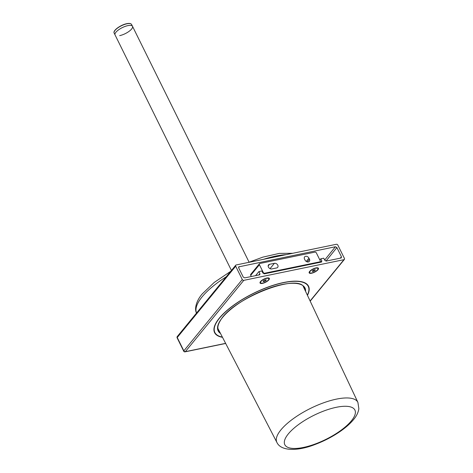 <?xml version="1.0" encoding="UTF-8"?>
<svg xmlns="http://www.w3.org/2000/svg" width="473" height="473" viewBox="0 0 473 473"><rect width="100%" height="100%" fill="white"/><g stroke="black" fill="none" stroke-linecap="round" stroke-linejoin="round"><path stroke-width="0.71" d="M262.515 283.368A5.179 1.78 153.7 0 0 268.126 280.595A5.179 1.78 153.7 0 0 268.723 277.988A5.179 1.78 153.7 0 0 266.873 278.047A5.179 1.78 153.7 0 0 260.085 282.257A5.179 1.78 153.7 0 0 262.515 283.368M311.624 273.228A5.179 1.78 153.7 0 0 317.235 270.461A5.179 1.78 153.7 0 0 317.832 267.854A5.179 1.78 153.7 0 0 315.982 267.913A5.179 1.78 153.7 0 0 309.194 272.123A5.179 1.78 153.7 0 0 311.624 273.228M308.248 285.71A52.391 18.021 -26.3 0 1 308.644 287.348M307.444 295.323A52.391 18.021 153.7 0 0 308.526 286.212A52.391 18.021 153.7 0 0 283.611 282.523A52.391 18.021 153.7 0 0 233.532 305.274A52.391 18.021 153.7 0 0 214.594 332.637A52.391 18.021 153.7 0 0 222.487 337.314M320.629 262.225L321.806 260.848L321.333 262.077L264.366 273.837L262.876 273.01L261.865 270.964L258.914 271.567L259.931 273.619L259.458 274.848L244.724 277.888L243.234 277.066L238.67 267.836L239.149 266.606L238.552 267.393M255.574 275.653L258.914 271.567M259.878 274.606L259.458 274.848M238.694 266.878L335.398 246.74L336.888 247.562L341.453 256.798L340.974 258.022L326.24 261.066L324.756 260.239L323.739 258.193L320.795 258.796L319.849 259.955M321.758 261.835L321.333 262.077M321.806 260.848L320.795 258.796M341.394 257.791L340.974 258.022M337.84 245.109A1.218 0.911 39.3 0 0 336.35 244.287L236.169 264.963A1.218 0.911 39.3 0 0 235.731 265.217A1.218 0.911 39.3 0 0 235.696 266.193L242.282 279.525A1.218 0.911 39.3 0 0 243.772 280.347L343.954 259.671A1.218 0.911 39.3 0 0 344.391 259.417A1.218 0.911 39.3 0 0 344.427 258.441L337.84 245.109M215.422 333.424A52.391 18.021 -26.3 0 1 214.364 332.111M222.375 337.089A52.089 17.915 -26.3 0 1 214.866 332.501A52.089 17.915 -26.3 0 1 217.018 321.587A52.089 17.915 -26.3 0 1 265.791 288.016A52.089 17.915 -26.3 0 1 308.254 286.348A52.089 17.915 -26.3 0 1 307.338 295.099M214.866 332.501L214.358 331.478A52.089 17.915 -26.3 0 1 213.967 330.473M307.19 284.403A52.089 17.915 -26.3 0 1 307.746 285.32L308.254 286.348M260.28 281.89A4.588 1.579 153.7 0 0 260.333 282.239L260.588 282.753A4.588 1.579 153.7 0 0 265.566 282.05A4.588 1.579 153.7 0 0 268.812 278.692A4.588 1.579 153.7 0 0 263.833 279.389A4.588 1.579 153.7 0 0 260.588 282.753M268.812 278.692L268.563 278.177A4.588 1.579 153.7 0 0 268.315 277.923M263.136 281.524L264.206 281.565L265.773 280.761L266.264 279.921L265.199 279.88L263.632 280.678L263.136 281.524M263.745 280.625L264.206 281.565M265.335 279.886L265.773 280.761M309.389 271.756A4.588 1.579 153.7 0 0 309.407 271.999A4.588 1.579 153.7 0 0 309.443 272.105A4.588 1.579 153.7 0 0 309.502 272.2M309.655 272.513A4.588 1.579 153.7 0 0 309.697 272.619A4.588 1.579 153.7 0 0 314.362 272.07A4.588 1.579 153.7 0 0 317.962 268.658A4.588 1.579 153.7 0 0 317.921 268.552A4.588 1.579 153.7 0 0 313.256 269.102A4.588 1.579 153.7 0 0 309.655 272.513M315.113 269.651L313.652 269.988L312.351 270.928L312.511 271.526L313.966 271.183L315.266 270.243L315.113 269.651M313.451 270.136L313.966 271.183M314.988 269.675L315.266 270.243M317.708 268.144A4.588 1.579 153.7 0 0 317.667 268.043A4.588 1.579 153.7 0 0 317.424 267.783M277.769 265.158A2.743 2.052 39.3 0 0 274.423 263.307L269.509 264.318A2.743 2.052 39.3 0 0 268.528 264.892A2.743 2.052 39.3 0 0 268.83 267.688A2.743 2.052 39.3 0 0 271.792 268.936L276.705 267.925A2.743 2.052 39.3 0 0 277.681 267.351A2.743 2.052 39.3 0 0 277.769 265.158M319.18 262.521L319.713 261.871A1.218 0.911 39.3 0 0 320.15 261.616A1.218 0.911 39.3 0 0 320.186 260.641L316.384 252.949A1.218 0.911 39.3 0 0 314.894 252.127L259.896 263.479A1.218 0.911 39.3 0 0 259.458 263.733A1.218 0.911 39.3 0 0 259.423 264.709L263.225 272.401A1.218 0.911 39.3 0 0 264.709 273.223L264.194 273.855M319.713 261.871L264.709 273.223M308.946 258.157A2.743 2.052 39.3 0 0 306.829 256.378A2.743 2.052 39.3 0 0 304.618 256.874A2.743 2.052 39.3 0 0 304.529 259.074L305.038 260.097A2.743 2.052 39.3 0 0 307.154 261.876A2.743 2.052 39.3 0 0 309.366 261.38A2.743 2.052 39.3 0 0 309.454 259.186L308.946 258.157L306.25 261.451M251.293 276.534L250.702 275.345A1.218 0.911 -140.7 0 1 250.743 274.37L259.458 263.733M249.088 262.184L132.511 26.311A9.75 3.352 153.7 0 0 125.15 26.405A9.75 3.352 153.7 0 0 115.915 32.253A9.75 3.352 153.7 0 0 115.034 34.949A9.75 3.352 153.7 0 1 118.581 29.84A9.75 3.352 153.7 0 1 127.876 25.625A9.75 3.352 153.7 0 1 132.499 26.293A9.75 3.352 153.7 0 1 129.011 31.389A9.75 3.352 153.7 0 1 119.669 35.635M258.749 274.996L259.931 273.619M340.235 258.175L341.453 256.798M336.888 247.562L326.003 261.084M324.667 260.067L335.398 246.74M235.696 266.193L177.239 337.515A1.218 0.911 39.3 0 1 177.28 336.54A1.218 1.218 0 0 0 177.133 337.852A1.218 0.42 -26.3 0 1 177.239 337.515L183.831 350.848A1.218 0.911 39.3 0 0 185.321 351.67L225.615 343.357M177.133 337.852L183.719 351.185A1.218 0.42 -26.3 0 1 183.831 350.848L242.282 279.525M183.719 351.185A1.218 1.218 0 0 0 185.061 351.841A1.218 0.692 -101.7 0 0 185.321 351.67L243.772 280.347M310.105 300.97L343.954 259.671M220.477 333.424A48.429 16.656 -26.3 0 1 220.146 320.735A48.429 16.656 -26.3 0 1 269.858 287.921A48.429 16.656 -26.3 0 1 305.576 291.368M304.736 289.577A47.82 16.449 153.7 0 0 304.18 287.726C299.208 272.377 232.42 298.404 220.406 320.546C217.911 324.59 217.255 327.771 218.437 330.101A47.82 16.449 153.7 0 0 219.567 331.668M270.036 268.658L274.423 263.307M268.167 265.962L269.509 264.318M307.231 261.894L309.454 259.186M262.817 272.891L263.225 272.401M259.423 264.709L250.702 275.345M351.368 420.869A39.093 13.445 -26.3 0 1 303.406 447.446A39.093 13.445 -26.3 0 1 288.341 433.877A39.093 13.445 -26.3 0 1 336.303 407.3A39.093 13.445 -26.3 0 1 351.368 420.869M357.913 402.405L358.859 408.761C358.25 412.562 356.476 416.175 353.544 419.604C349.967 423.909 345.148 428.1 339.076 432.186C331.703 437.123 323.769 441.197 315.278 444.401C297.771 451.348 280.974 451.319 276.906 442.444A45.183 15.538 -26.3 0 1 280.944 429.851A45.183 15.538 -26.3 0 1 323.893 402.7A45.183 15.538 -26.3 0 1 357.913 402.405L303.228 286.384M196.555 313.025A59.882 20.593 -26.3 0 1 202.137 296.825A59.882 20.593 -26.3 0 1 226.236 276.8M263.591 259.299A59.882 20.593 -26.3 0 1 286.224 254.634M126.74 23.703A9.478 3.258 153.7 0 0 115.116 30.148M126.935 23.786A9.708 3.341 153.7 0 0 117.682 27.984A9.708 3.341 153.7 0 0 114.141 33.057C112.609 30.597 120.763 24.803 126.788 23.674C129.318 23.165 130.909 23.419 131.547 24.448A9.708 3.341 153.7 0 0 126.935 23.786M130.317 23.65A9.478 3.258 153.7 0 0 126.841 23.685M185.061 351.841L225.668 343.457M177.28 336.54L235.731 265.217M310.187 301.147L344.391 259.417M309.443 272.105L309.697 272.619M317.667 268.043L317.921 268.552M319.452 262.468L320.15 261.616M276.906 442.444L217.947 328.534M196.721 313.392C194.427 310.14 195.384 301.833 202.255 293.899L214.263 282.411L230.718 271.331M248.579 262.403L262.834 257.135L279.324 253.386L292.722 253.292M231.433 270.461L114.141 33.057M131.547 24.448L132.499 26.293"/></g></svg>
